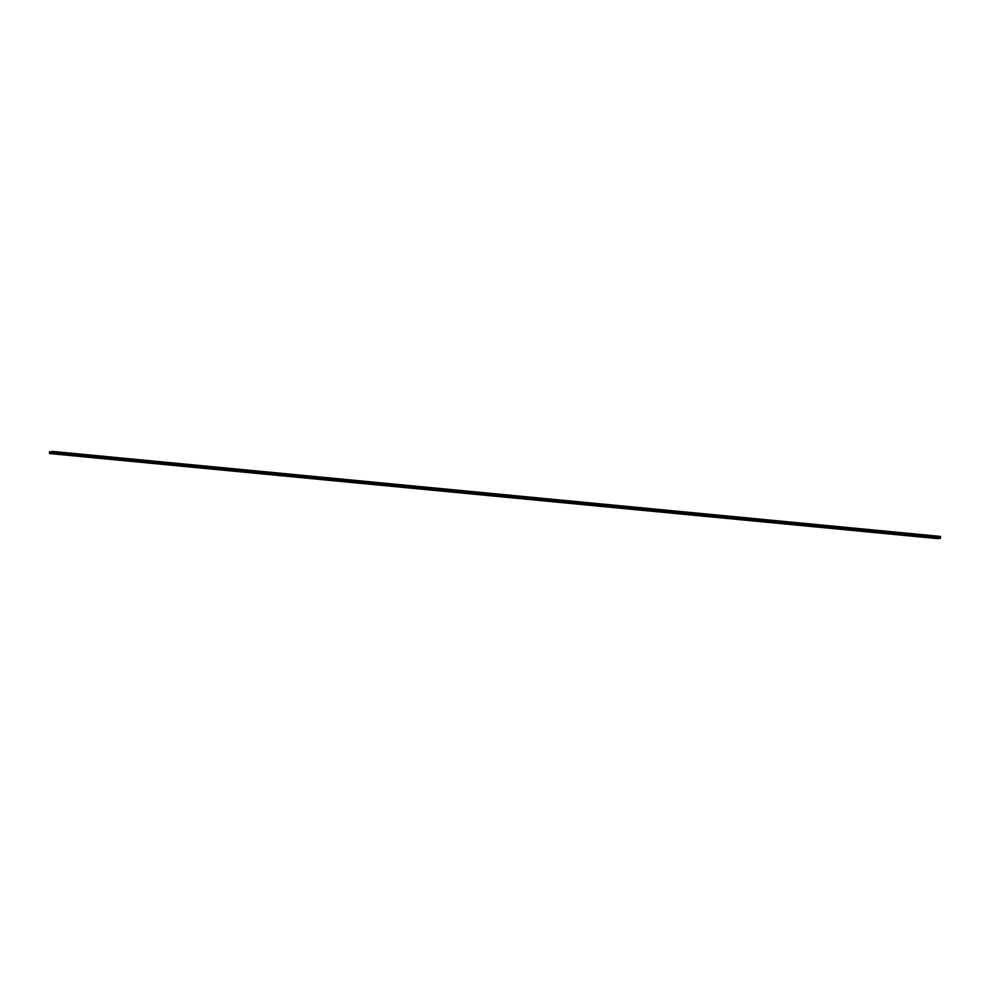 <?xml version="1.0" encoding="UTF-8"?>
<svg xmlns="http://www.w3.org/2000/svg" width="990" height="990" viewBox="0 0 990 990"><rect width="100%" height="100%" fill="white"/><g stroke="black" fill="none" stroke-linecap="round" stroke-linejoin="round"><path stroke-width="0.74" stroke-dasharray="4.95 3.71" d="M940.463 538.201L52.025 453.16L940.451 538.164M940.475 537.199L52.049 452.071L940.488 537.125L52.037 452.108L52.012 453.111M52.025 453.16L49.5 453.593M49.574 451.737L49.55 453.544L51.987 453.16L52 451.96M52.062 451.353L52.049 452.071M49.55 453.544L937.988 538.585M938 537.978L51.987 453.16M940.463 538.263L52.025 453.21"/><path stroke-width="1.49" d="M52 451.96L940.5 536.407L940.463 538.263L937.938 538.647L49.5 453.544L49.537 452.529L937.976 537.57L49.537 452.529M49.5 453.544L937.938 538.647L937.963 537.508M940.5 536.407L940.451 538.164L938 537.978M49.525 452.455L49.574 451.737L937.976 536.79M52.012 451.366L940.451 536.407M49.525 452.492L940.426 538.214M938.025 536.778L49.574 451.737M937.951 538.548L49.512 453.494"/></g></svg>
